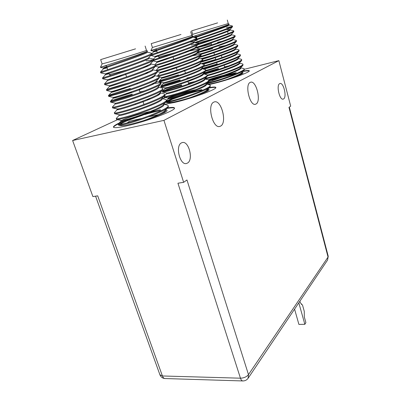 <?xml version="1.0" encoding="UTF-8"?>
<svg xmlns="http://www.w3.org/2000/svg" width="401" height="401" viewBox="0 0 401 401"><rect width="100%" height="100%" fill="white"/><g stroke="black" fill="none" stroke-linecap="round" stroke-linejoin="round"><path stroke-width="0.6" d="M214.024 38.686L198.144 43.052L197.868 42.105M216.771 23.143L193.498 30.301L216.771 23.143M192.014 35.624L192.675 34.341L228.264 23.559L229.126 24.12C229.076 24.667 213.126 30.005 201.618 33.734L192.38 36.747M192.42 36.887L196.039 35.864M217.603 22.882L191.653 30.862L217.603 22.882M232.269 25.94L232.545 26.752C232.309 27.629 214.575 33.804 202.009 37.985L195.523 40.175M194.961 40.787L197.297 40.155M232.42 26.03C233.407 26.566 215.001 32.972 201.828 37.368L196.415 39.198M243.618 68.526L244.259 68.922L244.169 70.115C242.65 72.215 226.375 78.395 214.705 81.699L206.545 83.804M208.169 82.08L222.495 77.117L236.74 73.398M244.259 68.922C245.497 70.431 227.628 77.383 214.53 81.102L207.277 83.022M242.394 63.879L242.966 64.235L242.906 65.353C241.522 67.338 225.086 73.528 213.317 76.922L205.207 79.087M242.966 64.235C244.174 65.639 226.249 72.531 213.142 76.32L205.147 78.471M241.161 59.213L241.668 59.523L241.638 60.581C240.389 62.441 223.788 68.641 211.923 72.125L204.62 74.17M203.257 74.486L201.984 74.736M203.152 73.814L218.585 69.062M241.668 59.523C242.851 60.827 224.861 67.659 211.748 71.523L203.292 73.844M203.979 72.867L218.42 68.496M224.595 66.877L228.54 65.934M239.918 54.526L240.359 54.797L240.359 55.794C239.252 57.523 222.49 63.729 210.525 67.308L203.969 69.213M202.66 68.897L216.836 64.641M240.359 54.797C241.517 55.995 223.472 62.767 210.35 66.706L202.695 68.902M201.753 68.581L217.116 63.954M223.302 62.33L224.64 62M238.67 49.819L239.051 50.055L239.076 50.992C238.109 52.586 221.187 58.797 209.121 62.471L203.272 64.23M239.051 50.055C240.179 51.138 222.074 57.854 208.946 61.869L202.039 63.924M201.132 63.704L215.808 59.393M237.407 45.087L237.788 46.175C236.956 47.634 219.873 53.844 207.708 57.619L202.505 59.223M237.733 45.288C238.836 46.265 220.67 52.922 207.533 57.007L201.337 58.917M200.726 58.762L213.222 55.163M236.139 40.336L236.49 41.338C235.803 42.661 218.56 48.867 206.294 52.742L201.192 54.351M236.415 40.501C237.487 41.373 219.262 47.965 206.114 52.13L200.6 53.874M200.37 53.819L205.232 52.416M234.856 35.559L235.181 36.491C234.645 37.669 217.237 43.869 204.871 47.844L199.683 49.729C199.071 51.148 178.585 58.476 164.981 62.817L155.643 65.739M235.086 35.699C236.134 36.456 217.848 42.987 204.69 47.228L199.588 48.882M233.567 30.762L233.868 31.629C233.482 32.656 215.908 38.847 203.442 42.927L197.753 44.802M233.758 30.872C234.77 31.524 216.425 37.99 203.262 42.311L198.159 44M239.567 68.656L240.59 68.536M234.354 60.496L236.435 60.135M236.214 59.569L237.678 59.353M229.783 51.669L232.64 51.092M232.385 50.531L234.49 50.15M230.199 46.06L232.73 45.564M227.763 41.644L230.811 41.002M223.482 38.28L225.352 37.839M224.981 37.303L228.675 36.476M175.463 52.536L158.671 57.107L158.33 56.04M179.954 34.792L153.257 43.017L179.954 34.792M150.841 50.581L152.41 47.488L191.823 35.514L192.751 36.115C192.751 36.747 173.899 43.067 161.192 47.178L150.841 50.581L156.174 49.107M180.971 34.471L151.207 43.644L180.971 34.471M192.49 37.128L196.34 38.095L196.605 38.987C196.375 40.025 175.453 47.313 161.608 51.914L151.087 55.544L150.966 55.223M196.455 38.185C197.658 38.817 175.914 46.391 161.392 51.233L151.563 54.566M209.447 84.857L210.269 85.358L210.139 86.776C208.309 89.363 189.322 96.666 176.545 100.17C170.325 101.894 166.781 102.636 165.909 102.39L165.723 102.125M166.305 101.784L172.465 99.212L187.603 93.929C193.743 92.095 198.991 90.761 203.347 89.929M210.269 85.358C211.803 87.218 190.791 95.533 176.34 99.513C170.761 101.072 167.322 101.834 166.029 101.789M208.029 79.764L208.761 80.21L208.675 81.538C207.006 83.969 187.808 91.293 174.916 94.907C168.59 96.696 165.042 97.483 164.265 97.263L164.054 96.395M208.761 80.21C210.264 81.939 189.167 90.175 174.711 94.25C167.854 96.185 164.275 96.952 163.969 96.556M206.605 74.651L207.247 75.037L207.202 76.28C205.703 78.556 186.29 85.889 173.277 89.624C166.851 91.478 163.297 92.31 162.621 92.12L162.375 91.358C163.733 90.315 170.139 88.15 181.593 84.857M163.678 91.373C166.726 89.999 172.761 88.035 181.783 85.478M188.6 83.659L190.736 83.127M207.247 75.037C208.71 76.636 187.538 84.791 173.072 88.962C166.209 90.937 162.641 91.764 162.355 91.428M188.415 83.037L195.167 81.448M205.167 69.508L205.728 69.844L205.718 71.002C204.39 73.117 184.761 80.461 171.633 84.31C165.102 86.235 161.548 87.117 160.976 86.952L160.746 86.235C162.014 85.313 168.455 83.192 180.074 79.879M162.731 86.02C166.094 84.676 171.939 82.837 180.265 80.501M205.728 69.844C207.157 71.308 185.904 79.383 171.427 83.644C164.56 85.669 161.001 86.546 160.736 86.275M186.911 78.055L191.212 77.007M203.718 64.335L204.199 64.626L204.224 65.714C203.071 67.659 183.232 75.002 169.979 78.972C163.347 80.972 159.793 81.899 159.332 81.764L159.112 81.077C160.285 80.285 166.766 78.22 178.55 74.877M204.199 64.626C205.593 65.954 184.26 73.949 169.773 78.305C162.906 80.375 159.352 81.303 159.107 81.102M185.397 73.047L186.405 72.797M202.254 59.142L202.665 59.388L202.721 60.401C201.743 62.18 181.688 69.523 168.32 73.614L158.325 76.471M202.665 59.388C204.019 60.581 182.605 68.491 168.114 72.942L157.493 75.874M200.776 53.919L201.122 54.12L201.207 55.077C200.41 56.676 180.139 64.01 166.656 68.225L157.307 71.042M201.122 54.12C202.44 55.178 180.946 63.007 166.445 67.553L156.26 70.601M156.099 70.561L171.568 65.884M199.287 48.666L199.573 48.832C200.856 49.749 179.277 57.493 164.771 62.14L155.428 65.072M155.408 65.052L160.721 63.443M197.788 43.388L198.149 44.371C197.723 45.599 177.021 52.907 163.297 57.378L153.362 60.606M184.56 52.165L187.914 51.358C193.904 49.945 197.678 49.258 199.242 49.293M198.019 43.519C199.262 44.295 177.598 51.955 163.087 56.696L153.758 59.739M204.209 85.729L205.633 85.548M199.944 75.869L201.919 75.553M201.673 74.927L203.021 74.746M194.911 66.13L197.708 65.589M197.417 64.972L199.432 64.626M194.986 60.04L197.462 59.574M192.625 55.774C196.941 54.837 199.693 54.431 200.871 54.556M192.264 55.168L195.317 54.546M189.147 50.386L192.916 49.559M191.402 45.067L197.563 44.02M127.177 69.874L109.413 74.656L108.997 73.428M134.28 49.238L102.967 58.912L134.28 49.238M100.405 67.333L102.095 63.924L111.022 61.488C124.891 57.438 147.538 50.341 146.48 50.386L147.478 51.027C147.568 51.774 124.616 59.478 110.475 64.04L100.405 67.333L106.385 65.639M135.558 48.837L100.646 59.624L135.558 48.837M147.242 52.11L151.718 53.253L151.909 54.18C151.693 55.433 126.285 64.295 110.917 69.393L100.706 72.872L105.247 73.934L105.493 74.671L109.102 73.749M151.728 53.273C153.242 54.035 126.791 63.263 110.661 68.626L100.471 72.115L100.706 72.872M167.082 104.997L168.169 105.638L168.395 106.345L167.989 107.373C165.713 110.641 142.977 119.538 128.891 123.242C123.002 124.821 119.573 125.468 118.601 125.182L118.215 124.089C119.152 122.751 130.716 118.395 143.528 114.927M118.746 124.521C119.959 123.648 122.796 122.395 127.257 120.756L142.555 115.272M168.169 105.638C170.144 107.984 144.726 118.26 128.651 122.511C121.944 124.3 118.44 124.901 118.135 124.32M165.418 99.373L166.38 99.934L166.605 100.651L166.255 101.548C164.189 104.621 141.162 113.538 126.937 117.383C120.922 119.032 117.483 119.729 116.616 119.468L116.34 118.385M166.38 99.934C168.305 102.115 142.776 112.28 126.691 116.646C119.984 118.485 116.49 119.147 116.21 118.641M163.738 93.714L164.58 94.205L164.806 94.922L164.51 95.699C162.656 98.571 139.337 107.503 124.972 111.493C118.836 113.222 115.388 113.964 114.631 113.729L114.375 112.736M164.58 94.205C166.455 96.215 140.811 106.265 124.726 110.756C118.014 112.641 114.531 113.368 114.275 112.927M162.039 88.019L162.771 88.446L162.751 89.829C161.117 92.491 137.503 101.433 122.997 105.573C116.736 107.378 113.288 108.175 112.646 107.964L112.405 107.052M162.771 88.446C164.6 90.28 138.841 100.22 122.746 104.831C116.034 106.766 112.561 107.553 112.33 107.187M160.325 82.295L160.956 82.656L160.976 83.939C159.568 86.385 135.658 95.333 121.007 99.623C114.626 101.508 111.177 102.36 110.661 102.175L110.385 101.378C111.834 100.335 119.107 97.904 132.21 94.085M112.681 101.107C116.501 99.568 123.087 97.458 132.44 94.781M160.956 82.656C162.731 84.32 136.861 94.145 120.761 98.877C114.044 100.862 110.581 101.709 110.375 101.418M139.909 91.989L144.475 90.842M158.595 76.536L159.127 76.842L159.192 78.03C158.009 80.25 133.804 89.197 119.012 93.639L108.676 96.365L108.415 95.603C109.749 94.726 117.072 92.365 130.385 88.521M113.032 94.591L127.122 90.21M159.127 76.842C160.856 78.325 134.866 88.035 118.761 92.892C112.044 94.927 108.591 95.839 108.415 95.623L111.423 92.265C112.305 91.719 118.225 89.889 129.177 86.776M156.851 70.741L157.292 70.992L157.392 72.1C156.44 74.09 131.939 83.022 117.002 87.629L106.691 90.531L106.44 89.789C107.653 89.082 115.022 86.796 128.551 82.927M157.292 70.992C158.966 72.3 132.866 81.889 116.751 86.872L106.44 89.794L109.458 86.431L119.608 83.293M155.087 64.912L155.448 65.117L155.578 66.145C154.866 67.899 130.064 76.817 114.987 81.578L104.701 84.671L104.455 83.934L118.079 79.729M155.448 65.117C157.067 66.245 130.851 75.714 114.731 80.822L104.455 83.939L107.488 80.561L107.232 79.829L123.698 75.177M153.302 59.052L153.753 60.175C153.287 61.679 128.18 70.576 112.957 75.503L102.711 78.786L102.461 78.05L105.493 74.666M153.593 59.213C155.162 60.155 128.826 69.503 112.701 74.741L102.466 78.045M157.217 94.887L159.062 94.616M158.781 93.924L160.009 93.774M151.598 84.035C156.606 83.047 159.688 82.731 160.836 83.092M151.257 77.358L153.633 76.932M145.748 73.213L148.586 72.601M143.934 67.528L145.107 67.268M144.631 66.606L148.48 65.784M146.159 60.907L153.147 59.754M164.24 104.355L174.47 102.471C192.069 98.43 217.548 89.087 215.833 87.443C215.543 86.832 213.312 86.887 209.142 87.618M215.823 87.649C215.116 87.177 212.615 87.343 208.33 88.145M130.621 118.32C119.378 122.505 113.638 125.428 113.393 127.087C113.934 128.094 118.215 127.724 126.25 125.979C145.879 121.749 176.726 110.085 174.465 107.974C174.119 107.232 171.773 107.217 167.423 107.924M174.475 108.195C173.733 107.603 171.157 107.694 166.736 108.455M169.357 102.751L170.114 101.834M256.094 103.979L255.437 104.26C249.883 106.295 244.62 84.741 250.159 82.411L250.65 82.215C256.244 80.27 261.437 101.273 256.094 103.979M127.032 122.947L129.648 121.162L142.139 118.32M220.71 126.044L219.753 126.44C212.841 128.801 206.861 105.117 213.703 102.165L214.415 101.889C221.377 99.603 227.297 122.631 220.71 126.044M283.627 98.922L283.196 99.112C279.617 100.44 276.088 85.308 279.622 83.649L279.978 83.498C283.577 82.22 287.066 97.077 283.627 98.922M187.608 163.006L186.415 163.508C179.974 165.438 175.117 146.039 181.322 142.951L182.315 142.555C188.781 140.656 193.623 159.593 187.608 163.006M208.68 84.671L213.036 83.669C228.951 79.854 250.605 72.105 249.257 70.802C248.996 70.28 246.826 70.401 242.75 71.172M240.73 71.579L240.44 71.644M236.294 72.596L235.192 72.867C225.853 75.243 217.111 77.924 208.966 80.917M249.232 70.992C248.605 70.646 246.475 70.817 242.841 71.498M244.359 69.283L278.855 60.636L290.69 106.135L288.966 107.363L328.043 257.056L328.234 256.274L289.322 107.112M95.568 196.169L159.904 374.745L162.41 375.973L97.699 195.833L92.897 196.585L72.616 140.5L163.939 120.36L278.855 60.636M163.939 120.36L183.638 182.325L177.939 183.222L240.45 378.193C243.943 378.058 246.62 376.865 248.48 374.619L328.043 257.056L327.582 260.038L328.234 256.274M72.616 140.5L117.558 119.663M162.676 98.746L165.342 97.508M183.638 182.325L186.961 179.964L248.48 374.619L248.119 378.248L327.582 260.038M244.069 70.215L241.663 72.726C239.838 74.355 234.77 76.646 226.465 79.609C218.084 82.175 211.718 83.759 207.362 84.355M208.044 82.205L209.116 81.744M226.46 27.574L231.793 26.541M229.101 24.15L228.665 24.621C228.51 25.709 197.091 36.145 193.944 37.493M194.47 37.629L196.42 37.158M227.021 29.584L229.999 29.504C229.397 31.002 193.673 42.691 194.916 42.551L197.803 41.889M233.818 31.684L231.327 34.366C230.51 36.1 195.122 47.639 196.325 47.333L205.518 44.882M235.126 36.551L232.645 39.218C231.618 41.173 196.57 52.561 197.723 52.095L210.675 48.516M236.425 41.408L233.953 44.05C233.056 45.909 203.507 55.749 199.743 56.661M204.756 55.137L213.868 52.646M237.718 46.245L235.257 48.867C234.284 50.767 207.878 59.699 201.989 61.193M202.199 60.967L215.192 57.253M239.001 51.072L236.555 53.674C235.452 55.639 211.402 63.894 204.204 65.734M240.279 55.879L237.843 58.461C236.585 60.551 213.447 68.546 205.893 70.411M241.552 60.671L239.121 63.233C237.713 65.473 214.796 73.403 207.282 75.147M242.811 65.453L240.394 67.985C238.826 70.396 215.703 78.38 208.465 79.909M241.582 71.824L241.913 72.13M241.988 72.391L242.079 72.711C242.164 73.298 240.931 74.215 238.369 75.458L226.465 79.609M226.58 25.263L228.029 25.042M228.72 24.566L228.871 25.123C230.324 25.709 200.996 35.544 194.981 37.754M195.778 37.955L196.59 37.749M229.542 29.844L230.219 29.97C231.748 30.752 199.763 41.418 195.703 42.867M231.412 34.275L231.557 34.797C233.081 35.9 196.089 48.015 196.505 47.919L211.372 43.96M217.618 42.351L222.43 41.198M232.42 39.418L232.891 39.604C234.45 40.882 197.262 53.037 197.899 52.686L212.705 48.601M218.941 46.997L225.753 45.413M234.084 43.909L234.219 44.391C235.818 45.849 198.43 58.03 199.292 57.428L205.703 55.493M235.186 48.942L235.542 49.158C237.227 50.556 204.921 61.358 201.202 62.045M201.342 61.889L212.38 58.626M236.74 53.473L236.861 53.909C238.525 55.323 209.558 65.218 203.417 66.576M237.893 58.406L238.174 58.636C239.783 60.115 213.247 69.343 205.613 71.117L202.976 73.944C200.911 77.172 164.731 88.937 164.871 87.859L161.027 86.962M205.924 70.526L208.5 69.689M239.372 62.967L239.477 63.348C241.061 64.917 215.758 73.829 207.447 75.739M240.68 67.689L240.78 68.04C242.389 69.724 217.162 78.661 208.831 80.451M208.284 79.834C213.417 77.949 220.54 75.954 229.653 73.834M242.004 72.451L242.851 72.656C243.703 72.957 242.209 73.894 238.369 75.458M207.512 88.616L207.422 89.659C205.177 91.679 199.242 94.405 189.623 97.844C177.753 101.428 170.34 103.057 167.377 102.726L165.909 102.39M167.688 101.618L172.465 99.212M192.716 36.15L192.269 36.641C191.868 38.08 151.924 51.228 153.377 51.203L156.616 50.526M190.525 42.095C192.605 41.689 193.723 41.614 193.883 41.864M196.55 39.052L193.828 42.025C193.167 43.749 153.643 56.741 155.037 56.506L158.24 55.739M198.084 44.441L195.377 47.393C194.46 49.398 155.357 62.225 156.691 61.789L168.836 58.456M199.608 49.809L196.916 52.742C195.743 55.017 157.062 67.679 158.335 67.047L174.741 62.401M201.127 55.163L198.445 58.07C197.021 60.616 158.756 73.102 159.974 72.28L160.179 72.932L171.558 69.463M170.57 69.047L176.29 67.483M202.63 60.501L199.964 63.378C198.32 66.165 160.741 78.411 161.608 77.493L161.809 78.135C162.641 77.609 168.044 75.954 178.029 73.172M184.706 70.756L185.889 70.466M204.129 65.819L201.472 68.671C199.618 71.684 162.741 83.684 163.237 82.686L163.433 83.323C162.455 84.596 203.808 71.007 201.838 68.877L201.703 68.421M188.64 80.596L193.262 79.558M207.086 76.401L204.465 79.203C202.199 82.636 166.711 94.16 166.495 93.012L162.681 92.13M208.555 81.669L205.949 84.436C203.487 88.075 168.681 99.358 168.124 98.15L164.335 97.283M168.054 98.095C167.423 97.473 183.553 92.15 195.803 89.659M207.733 88.892L207.918 89.533C208.034 90.295 206.45 91.473 203.177 93.072L189.623 97.844M190.214 37.293L191.618 37.093M192.33 36.576L192.51 37.188C194.174 38.045 153.563 51.453 153.608 51.829L156.816 51.178M193.377 42.381L194.084 42.531C195.798 43.604 154.951 57.082 155.257 57.148L155.037 56.506M195.482 47.278L195.648 47.849C197.412 49.138 156.325 62.686 156.901 62.441L156.691 61.789L153.082 60.912M196.721 52.927L197.207 53.143C199.016 54.646 157.698 68.255 158.545 67.699L158.335 67.047L155.403 66.335M198.605 57.894L198.756 58.411C200.615 60.135 159.072 73.799 160.179 72.932L157.473 75.894M199.939 63.408L200.299 63.654C202.214 65.584 160.766 79.213 161.809 78.14L159.112 81.077M203.091 73.819L203.367 74.075C205.392 76.406 164.139 89.959 165.047 88.481L167.528 87.373M187.934 81.438L189.157 81.147M204.781 78.867L204.891 79.253C206.971 81.774 165.814 95.298 166.651 93.618L166.46 93.007M206.309 84.055L206.41 84.4C208.545 87.122 167.478 100.606 168.255 98.731L168.28 98.651C168.55 97.864 180.951 93.739 191.899 91.177M207.247 89.067L207.693 89.253M205.758 89.533L207.643 89.358M207.823 89.202L208.801 89.433C209.934 89.834 208.054 91.047 203.177 93.072M167.813 107.563L164.996 110.591C162.144 113.182 155.022 116.526 143.628 120.611C131.393 124.325 123.673 125.979 120.46 125.568L118.731 125.207M120.39 124.395C121.448 123.478 123.739 122.265 127.257 120.756M147.478 51.027L146.987 51.574C146.591 53.223 101.598 68.11 103.247 68L106.912 67.208M151.839 54.26L148.846 57.574C148.124 59.589 103.679 74.295 105.247 73.929M105.268 73.939L108.861 73.022M153.668 60.265L150.691 63.553C149.648 65.919 105.744 80.451 107.232 79.829L102.716 78.786M155.483 66.25L152.525 69.508C151.167 72.215 107.799 86.561 109.212 85.704L104.716 84.671M157.282 72.215L154.345 75.443C152.696 78.471 110.054 92.576 111.182 91.543L111.423 92.265M128.094 86.31L129.528 85.914M137.272 83.864L137.754 83.744M159.072 78.16L156.149 81.358C154.235 84.676 112.501 98.491 113.147 97.363L108.721 96.375M139.092 89.473L142.831 88.566M160.846 84.08L157.944 87.248C155.768 90.842 114.932 104.375 115.112 103.157L110.726 102.19M162.611 89.984L159.728 93.112C157.302 96.977 117.348 110.23 117.077 108.927L112.726 107.979M146.56 99.689L150.766 98.791M164.355 95.864L161.498 98.962C158.826 103.072 119.749 116.049 119.037 114.671L114.731 113.749M166.089 101.724L163.252 104.786C160.345 109.137 122.14 121.834 120.997 120.39L116.731 119.488M165.528 110.019L165.618 110.295C165.768 111.313 163.668 112.887 159.322 115.017C154.941 116.871 149.708 118.736 143.628 120.611M144.977 52.245L146.305 52.06M147.052 51.498L147.267 52.175C149.232 53.163 103.403 68.381 103.518 68.706L107.152 67.934M148.4 57.944L149.142 58.12C151.177 59.378 105.057 74.716 105.508 74.656M150.816 63.418L151.012 64.035C153.112 65.564 106.701 81.017 107.488 80.561M152.365 69.674L152.866 69.919C155.037 71.724 108.335 87.283 109.458 86.436L109.212 85.704M154.545 75.228L154.716 75.779C156.956 77.839 110.23 93.428 111.423 92.27M156.395 81.087L156.555 81.603C158.866 83.914 112.28 99.493 113.383 98.075L113.383 98.06C114.425 97.348 120.495 95.398 131.598 92.225M158.24 86.927L158.385 87.398C160.771 89.959 114.315 105.523 115.328 103.854L115.092 103.152M159.939 92.882L160.21 93.167C162.666 95.974 116.34 111.523 117.267 109.603L117.032 108.917M117.282 109.538L118.851 108.716M161.899 98.526L162.019 98.902C164.55 101.954 118.355 117.488 119.192 115.323L118.967 114.656M163.718 104.285L163.824 104.611C166.42 107.904 120.36 123.423 121.112 121.012L121.157 120.871C121.814 119.523 141.307 113.007 154.49 110.576M164.751 109.704L165.377 109.979M144.656 114.616C151.558 112.561 157.277 111.157 161.809 110.405M165.638 109.904L166.641 110.125C168.184 110.671 165.743 112.3 159.322 115.017M201.738 89.583C190.139 92.365 174.355 97.483 166.59 101.007M160.455 109.754C150.024 112.235 139.468 115.468 128.776 119.448M118.616 123.739C115.423 125.312 113.724 126.49 113.523 127.267M235.282 73.193L212.099 80.14M298.815 302.835L304.845 324.309L305.898 322.615L304.324 316.98L304.264 311.331L302.544 305.181L300.339 302.765L299.903 301.211M304.845 324.309L298.905 324.424L294.575 309.146M159.904 374.745C160.871 377.09 162.6 378.359 165.092 378.544C163.934 378.469 163.042 377.612 162.41 375.973L240.45 378.193C241.051 379.963 241.868 380.88 242.901 380.95C245.081 380.94 246.821 380.043 248.119 378.248M301.813 304.379L301.382 304.394M224.715 67.308L223.958 64.651M221.953 57.584L221.202 54.952M219.989 50.686L219.813 50.075M218.595 45.789L218.425 45.173M228.139 33.599L227.377 30.867M192.675 34.341L191.653 30.862M188.67 83.879L187.974 81.583M185.427 73.142L184.54 70.21M179.838 54.651L179.633 53.97M191.157 44.23L190.956 43.554M152.41 47.488L151.207 43.644M157.598 76.295L157.473 75.904M199.768 49.493L199.573 48.832M143.954 104.455L142.866 101.117M140.064 92.476L138.997 89.177M137.287 83.914L137.042 83.162M135.327 77.869L135.082 77.112M145.894 60.075L145.658 59.318M102.095 63.924L100.646 59.624M165.092 378.544L242.901 380.95M199.217 43.654L198.144 43.052M218.084 67.328L217.913 66.726M217.272 64.501L216.7 62.501M215.878 59.634L215.307 57.654M214.475 54.752L213.733 52.17M211.648 44.917L211.096 42.982M196.961 39.012L195.954 35.579M197.548 52.05L197.899 52.686L197.513 53.107M195.598 47.153L196.335 47.338M193.603 42.225L194.941 42.561M232.5 26.802L229.999 29.504M230.069 29.428L230.219 29.97M196.325 47.333L196.495 47.93M232.75 39.103L232.891 39.604M199.227 57.218L198.665 58.105M235.417 48.701L235.542 49.158M238.059 58.23L238.174 58.636M233.633 30.777L230.099 29.88M234.931 35.579L231.532 34.717M236.219 40.356L232.705 39.463M237.497 45.112L234.189 44.275M238.765 49.844L235.502 49.022M198.219 64.807L198.68 64.31M240.024 54.551L236.816 53.749M241.272 59.243L238.124 58.456M242.51 63.909L239.422 63.142M243.743 68.556L240.715 67.804M228.861 25.073L232.324 25.955M228.264 23.559L227.292 20.05M159.864 57.764L158.681 57.112M181.302 83.904L181.102 83.238M177.072 70.035L176.194 67.162M173.748 59.158L173.092 57.002M157.267 52.626L156.089 48.837M210.009 86.917L207.422 89.659M159.367 81.774L163.237 82.686M159.152 76.907L161.608 77.493M157.513 71.689L159.974 72.28M151.087 55.544L155.062 56.516M150.851 50.591L153.418 51.223M153.377 51.203L153.583 51.864M193.909 41.94L194.084 42.531M197.046 52.596L197.207 53.143M200.159 63.168L200.299 63.654M203.247 73.654L203.367 74.075M164.851 87.854L165.047 88.481M168.064 98.135L168.255 98.731M151.879 53.744L153.608 51.829M197.873 43.408L193.944 42.426M153.488 59.107L155.257 57.148M199.382 48.691L195.618 47.749M154.736 64.827L156.901 62.441M200.881 53.945L196.981 52.977M155.969 70.531L158.545 67.699M202.365 59.168L198.716 58.265M203.838 64.366L199.974 63.418M205.302 69.538L201.783 68.681M160.746 86.235L163.428 83.313M206.751 74.686L203.302 73.849M162.375 91.358L165.052 88.451M208.184 79.804L204.69 78.962M164.004 96.451L166.646 93.593M209.608 84.892L206.325 84.11M166.56 100.506L168.28 98.651M191.823 35.514L190.686 31.649M110.776 75.378L109.428 74.666M135.633 104.516L135.388 103.774M129.749 86.581L129.503 85.829M126.571 76.897L125.523 73.704M107.719 69.624L106.305 65.398M106.721 90.536L111.182 91.543M100.415 67.338L103.293 68.02M103.247 68L103.498 68.741M148.936 57.473L149.142 58.12M152.681 69.333L152.866 69.919M113.142 97.363L113.383 98.075L110.385 101.378M160.074 92.741L160.21 93.167M120.891 120.37L121.112 121.012M100.471 72.115L103.518 68.706M153.413 59.077L148.977 57.995M155.212 64.942L150.971 63.919M156.986 70.771L152.821 69.774M158.751 76.571L154.661 75.599M160.495 82.335L156.184 81.318M162.22 88.06L158.31 87.152M112.35 107.112L115.323 103.834M163.929 93.759L159.974 92.847M114.31 112.806L117.252 109.568M165.623 99.418L161.864 98.561M116.265 118.465L119.177 115.272M167.302 105.047L163.753 104.245M118.215 124.089L121.157 120.871M146.48 50.386L145.122 46.08M158.41 114.621L148.495 116.876M301.331 304.374L301.913 304.354"/></g></svg>
